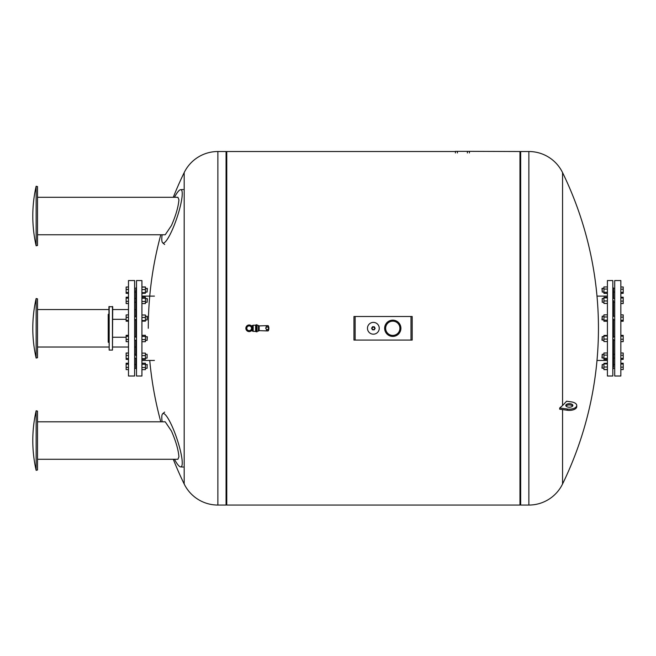 <?xml version="1.0" encoding="UTF-8"?>
<svg xmlns="http://www.w3.org/2000/svg" width="656" height="656" viewBox="0 0 656 656"><rect width="100%" height="100%" fill="white"/><g stroke="black" fill="none" stroke-linecap="round" stroke-linejoin="round"><path stroke-width="0.98" d="M36.137 245.795L36.137 186.255A134.341 134.341 0 0 0 36.137 245.795L37.515 245.459L37.515 186.591L36.137 186.255M37.515 234.766L165.23 234.766L171.446 225.541C175.849 215.48 178.334 206.902 178.924 199.801L177.915 197.292L37.515 197.292M162.122 234.766A28.134 5.117 -71.3 0 0 161.786 239.063A28.134 5.117 -71.3 0 0 162.68 242.835A28.134 5.117 -71.3 0 0 172.02 230.436A28.134 5.117 -71.3 0 0 182.245 193.676A28.134 5.117 -71.3 0 0 180.654 189.674A28.134 5.117 -71.3 0 0 174.463 197.292M36.137 328.287L36.137 298.521A134.341 134.341 0 0 0 36.137 358.061L36.137 328.287M36.137 358.061L37.515 357.725L37.515 298.857L36.137 298.521M36.137 470.319L36.137 410.779A134.341 134.341 0 0 0 36.137 470.319L37.515 469.983L37.515 411.115L36.137 410.779M37.515 459.29L177.915 459.29L178.924 456.773C178.342 449.688 175.849 441.111 171.446 431.033L165.23 421.808L37.515 421.808M174.463 459.29A28.134 5.117 -108.7 0 0 180.654 466.9A28.134 5.117 -108.7 0 0 182.245 462.898A28.134 5.117 -108.7 0 0 172.02 426.138A28.134 5.117 -108.7 0 0 162.68 413.747A28.134 5.117 -108.7 0 0 161.786 417.511A28.134 5.117 -108.7 0 0 162.122 421.808M134.619 280.563L134.619 376.011L128.486 376.011L128.486 280.563L134.619 280.563M135.792 340.136L135.792 355.798L136.505 356.38M141.926 280.563L141.926 376.011L136.505 376.011L136.505 280.563L141.926 280.563M136.505 289.058L135.792 289.583L135.792 298.488M147.108 288.271L147.108 292.043L147.346 288.509L145.411 288.271M147.108 298.488L147.108 302.26L147.346 298.726L145.411 298.488M136.505 300.194L135.792 300.776L135.792 316.274L136.505 316.536M135.792 298.529L136.505 298.496L135.792 298.529L135.792 300.776M147.108 316.184L147.108 319.956L147.346 316.422L145.411 316.184M136.505 318.849L135.792 319.341L135.792 337.233L136.505 337.725M147.108 336.618L147.108 340.39L147.346 336.856L145.411 336.618M136.505 340.038L135.792 340.3M145.411 354.314L147.108 354.314L147.108 358.086L145.411 358.086M147.108 358.086L147.108 354.314M136.505 358.078L134.619 358.086M135.792 354.314L134.619 354.314M147.108 368.303L147.108 364.531L147.108 368.303L145.411 368.303M135.792 358.086L135.792 366.991L136.505 367.516M135.792 367.811L136.505 368.139M112.701 337.258L126.132 337.258M112.701 319.316L126.132 319.316M141.926 369.631L145.411 369.631L145.411 363.211L141.926 363.211M141.926 367.516L145.411 367.516M141.926 364.301L145.411 364.301M141.926 359.283L145.411 359.283L145.411 353.125L141.926 353.125M141.926 358.684L145.411 358.684M141.926 355.609L145.411 355.609M141.926 341.719L145.411 341.719L145.411 335.29L141.926 335.29M141.926 339.595L145.411 339.595M141.926 336.389L145.411 336.389M141.926 320.554L145.411 320.554L145.411 314.995L141.926 314.995M141.926 317.479L145.411 317.479M141.926 321.145L145.411 321.145L145.411 320.554M141.926 301.465L145.411 301.465L145.411 297.16L141.926 297.16M141.926 298.25L145.411 298.25M141.926 303.58L145.411 303.58L145.411 301.465M141.926 289.567L145.411 289.567L145.411 286.943L141.926 286.943M141.926 287.074L145.411 287.074M141.926 293.232L145.411 293.232L145.411 289.567M141.926 292.642L145.411 292.642M141.926 293.363L145.411 293.232M136.505 287.336L135.792 288.271M135.792 316.274L135.792 317.127M135.792 368.303L136.505 369.238M128.486 353.018L126.132 353.018L126.132 359.381L128.486 359.381M128.486 363.235L126.132 363.235L126.132 369.599L128.486 369.599M128.486 364.195L126.132 364.195M128.486 367.376L126.132 367.376M128.486 359.324L126.132 359.324M128.486 358.594L126.132 358.594M128.486 353.084L126.132 353.084M128.486 355.47L126.132 355.47M128.486 341.686L126.132 341.686L126.132 339.464L128.486 339.464M128.486 335.323L126.132 335.323L126.132 339.464M128.486 336.282L126.132 336.282M128.486 321.194L126.132 321.194L126.132 320.464L128.486 320.464M128.486 317.34L126.132 317.34L126.132 320.464M128.486 314.946L126.132 314.946L126.132 317.34M128.486 303.556L126.132 303.556L126.132 301.334L128.486 301.334M128.486 298.144L126.132 298.144L126.132 301.334M128.486 297.193L126.132 297.193L126.132 298.144M128.486 292.543L126.132 292.543L126.132 293.339L128.486 293.339M128.486 293.273L126.132 293.273M128.486 289.419L126.132 289.419L126.132 292.543M128.486 287.033L126.132 287.033L126.132 289.419M128.486 286.975L126.132 287.033M128.486 314.888L126.132 314.946M108.929 313.97L108.224 314.38L108.224 342.194L108.929 342.604M109.167 306.483L109.167 350.091L108.929 306.721L112.701 306.721L112.463 350.091L112.463 306.483M109.167 350.091L112.463 350.091M173.291 459.29A355.65 355.65 0 0 0 184.18 483.989L184.18 172.594A37.474 37.474 0 0 1 217.874 151.52L226.066 151.52L226.066 505.054L217.874 505.054A37.474 37.474 0 0 1 184.18 483.989L184.18 466.531M184.18 456.223L184.18 338.594M562.561 409.59L562.561 483.989A37.474 37.474 0 0 1 528.867 505.054L528.867 151.52L520.675 151.52L520.675 505.054L520.675 151.52L519.97 151.995M469.393 152.938L469.393 151.347L519.97 151.52L519.97 505.054L226.771 505.054L226.771 151.52L455.428 151.52M251.469 330.64A3.296 3.296 0 0 1 245.861 328.287A3.296 3.296 0 0 1 251.519 325.975M249.165 325.934A2.353 2.353 0 0 1 251.519 328.287A2.353 2.353 0 0 1 249.165 330.64A2.353 2.353 0 0 1 246.804 328.287A2.353 2.353 0 0 1 249.165 325.934A2.353 2.353 0 0 1 251.519 328.287A2.353 2.353 0 0 1 249.165 330.64L251.519 330.64L251.519 325.934L253.167 325.22L255.619 325.22M255.619 331.354L253.167 331.354L251.519 330.64M252.462 330.64L252.462 325.934M253.167 331.354L253.167 325.22M256.562 331.583L255.619 331.583L255.619 324.991L256.562 324.991M256.562 324.753L256.562 331.821L257.037 331.821L257.037 324.753L256.562 324.753M257.037 325.458L258.448 325.458L258.448 331.116L257.037 331.116M259.153 325.934L259.153 330.64L267.935 330.952L268.058 329.558L266.525 329.64L265.721 328.287L266.516 325.647L258.448 325.934M267.935 326.942L267.935 325.622L266.516 325.647L266.525 326.934L268.279 327.18L268.845 328.287L268.058 329.558M265.934 328.287A1.296 1.296 0 0 1 267.23 326.991A1.296 1.296 0 0 1 268.525 328.287A1.296 1.296 0 0 1 267.23 329.583A1.296 1.296 0 0 1 265.934 328.287M266.516 329.64L266.516 330.927L266.516 329.64M268.279 329.394L268.279 330.829A5.658 5.658 0 0 0 268.279 325.753L268.279 327.18M267.935 329.632L267.935 330.952M467.425 151.347L458.29 151.347M469.393 151.347L455.428 151.347L455.428 152.938M392.772 320.153A8.134 8.134 0 0 1 400.906 328.287A8.134 8.134 0 0 1 392.772 336.421A8.134 8.134 0 0 1 384.646 328.287A8.134 8.134 0 0 1 392.772 320.153M373.371 322.391A5.896 5.896 0 0 1 379.258 328.287A5.896 5.896 0 0 1 373.371 334.183A5.896 5.896 0 0 1 367.475 328.287A5.896 5.896 0 0 1 373.371 322.391M353.961 340.07L412.181 340.07L412.181 316.504L353.961 316.504L353.961 340.07M374.322 326.795L375.142 328.369L374.182 329.861L372.419 329.779L371.599 328.205L372.559 326.713L374.322 326.795M385.646 328.287A7.126 7.126 0 0 0 392.772 335.413A7.126 7.126 0 0 0 399.906 328.287A7.126 7.126 0 0 0 392.772 321.161A7.126 7.126 0 0 0 385.646 328.287M570.269 403.752A3.534 1.771 0 0 0 565.792 405.449A3.534 1.771 0 0 0 568.383 407.155A3.534 1.771 0 0 0 572.86 405.449A3.534 1.771 0 0 0 570.269 403.752M566.005 406.064A3.534 1.771 180 0 1 570.269 404.973A3.534 1.771 180 0 1 572.639 406.064M528.867 151.52A37.474 37.474 0 0 1 562.561 172.594L562.561 405.523A355.65 177.825 0 0 0 566.604 401.226L571.31 401.874A7.421 3.715 0 0 1 576.747 405.449L576.747 406.679A7.421 3.715 180 0 1 567.342 410.254L559.699 409.196L559.699 407.975L562.561 405.523M559.699 407.975L567.342 409.032A7.421 3.715 0 0 0 576.747 405.449M614.713 376.011L614.713 280.563L620.847 280.563L620.847 376.011L614.713 376.011M613.54 316.438L613.54 300.776L612.827 300.194M607.407 376.011L607.407 280.563L612.827 280.563L612.827 376.011L607.407 376.011M602.224 368.303L602.224 364.531L601.987 368.073L603.922 368.303L601.987 368.073M612.827 367.516L613.54 366.991L613.54 358.086M602.224 358.086L602.224 354.314L601.987 357.856L603.922 358.086M612.827 356.38L613.54 355.798L613.54 340.3L612.827 340.038M613.54 358.045L612.827 358.078L613.54 358.045L613.54 355.798M602.224 340.39L602.224 336.618L601.987 340.152L603.922 340.39M612.827 337.725L613.54 337.233L613.54 319.341L612.827 318.849M602.224 319.956L602.224 316.184L601.987 319.718L603.922 319.956M612.827 316.536L613.54 316.274M603.922 302.26L602.224 302.26L602.224 298.488L603.922 298.488M602.224 298.488L602.224 302.26M612.827 298.496L614.713 298.488M613.54 302.26L614.713 302.26M602.224 291.789L602.224 288.271L603.922 288.271L601.987 288.509L602.224 291.789M613.54 298.488L613.54 289.583L612.827 289.058M613.54 288.763L612.827 288.435M607.407 286.943L603.922 286.943L603.922 293.363L607.407 293.363M607.407 289.058L603.922 289.058M607.407 292.273L603.922 292.273M607.407 297.291L603.922 297.291L603.922 303.449L607.407 303.449M607.407 297.89L603.922 297.89M607.407 300.965L603.922 300.965M607.407 314.855L603.922 314.855L603.922 321.284L607.407 321.284M607.407 316.979L603.922 316.979M607.407 320.185L603.922 320.185M607.407 336.02L603.922 336.02L603.922 341.579L607.407 341.579M607.407 339.095L603.922 339.095M607.407 335.429L603.922 335.429L603.922 336.02M607.407 355.109L603.922 355.109L603.922 359.414L607.407 359.414M607.407 358.324L603.922 358.324M607.407 352.994L603.922 352.994L603.922 355.109M607.407 367.016L603.922 367.016L603.922 369.631L607.407 369.631M607.407 369.5L603.922 369.5M607.407 363.342L603.922 363.342L603.922 367.016M607.407 363.932L603.922 363.932M607.407 363.211L603.922 363.342M612.827 369.238L613.54 368.303L614.713 368.303L612.827 368.303M613.54 340.3L613.54 339.447M612.827 288.271L614.713 288.271L613.54 288.271L612.827 287.336M620.847 303.556L623.2 303.556L623.2 297.193L620.847 297.193M620.847 293.339L623.2 293.339L623.2 286.975L620.847 286.975M620.847 292.379L623.2 292.379M620.847 289.198L623.2 289.198M620.847 297.25L623.2 297.25M620.847 297.98L623.2 297.98M620.847 303.498L623.2 303.498M620.847 301.104L623.2 301.104M620.847 314.888L623.2 314.888L623.2 317.11L620.847 317.11M620.847 321.251L623.2 321.251L623.2 317.11M620.847 320.292L623.2 320.292M620.847 335.38L623.2 335.38L620.847 335.323M620.847 336.118L623.2 336.118L623.2 335.38M620.847 339.234L623.2 339.234L623.2 336.118M620.847 341.628L623.2 341.628L623.2 339.234M620.847 353.018L623.2 353.018L623.2 355.249L620.847 355.249M620.847 358.43L623.2 358.43L623.2 355.249M620.847 359.381L623.2 359.381L623.2 358.43M620.847 364.031L623.2 364.031L623.2 363.235L620.847 363.235M620.847 363.301L623.2 363.301M620.847 367.155L623.2 367.155L623.2 364.031M620.847 369.541L623.2 369.541L623.2 367.155M620.847 369.599L623.2 369.541M620.847 341.686L623.2 341.628M217.874 151.52L217.874 505.054M267.935 325.622L268.058 327.016M467.4 152.938L467.4 151.347M457.412 152.938L457.412 151.347M411 340.07L411 316.504M355.142 340.07L355.142 316.504M373.371 329.566A1.279 1.279 0 0 1 372.091 328.287A1.279 1.279 0 0 1 373.371 327.008A1.279 1.279 0 0 1 374.65 328.287A1.279 1.279 0 0 1 373.371 329.566M373.371 326.885A1.402 1.402 0 0 0 371.968 328.287A1.402 1.402 0 0 0 373.371 329.689A1.402 1.402 0 0 0 374.773 328.287A1.402 1.402 0 0 0 373.371 326.885C371.501 328.197 371.501 329.132 373.371 329.689C375.232 329.132 375.232 328.197 373.371 326.885M567.342 409.032L567.342 410.254M162.68 242.835L164.64 244.499M180.654 189.674L183.221 189.535M135.792 309.55L134.619 309.55M128.486 309.55L112.701 309.55M108.929 309.55L37.515 309.55M135.792 347.024L134.619 347.024M128.486 347.024L112.701 347.024M108.929 347.024L37.515 347.024M180.654 466.9L183.221 467.039M162.68 413.747L164.64 412.083M141.926 296.118L154.414 296.118M134.619 288.271L136.505 288.271M134.619 298.488L136.309 298.488M134.619 316.184L135.792 316.184M134.619 336.618L135.792 336.618M134.619 368.303L136.505 368.303M147.346 364.769L145.411 364.531M134.619 364.531L135.792 364.531M134.619 340.39L135.792 340.39M145.411 340.39L147.108 340.39M134.619 319.956L135.792 319.956M145.411 319.956L147.108 319.956M134.619 302.26L135.792 302.26M145.411 302.26L147.108 302.26M134.619 292.043L135.792 292.043M145.411 292.043L147.108 292.043M141.926 360.456L154.414 360.456M184.18 172.594A355.65 355.65 0 0 0 173.291 197.292M160.802 234.766A355.65 355.65 0 0 0 148.289 328.287M149.748 360.456A355.65 355.65 0 0 0 160.802 421.808M226.066 151.995L226.771 151.52M226.066 504.579L226.771 505.054M519.97 504.579L520.675 505.054L528.867 505.054M258.448 330.64L259.153 330.64M562.561 483.989A355.65 355.65 0 0 0 562.561 172.594M607.407 360.456L596.993 360.456M614.713 358.086L613.024 358.086M614.713 340.39L613.54 340.39M614.713 319.956L613.54 319.956M614.713 292.043L613.54 292.043M603.922 292.043L602.224 292.043M614.713 316.184L613.54 316.184M603.922 316.184L602.224 316.184M614.713 336.618L613.54 336.618M603.922 336.618L602.224 336.618M614.713 354.314L613.54 354.314M603.922 354.314L602.224 354.314M614.713 364.531L613.54 364.531M603.922 364.531L602.224 364.531M607.407 296.118L596.993 296.118"/></g></svg>

